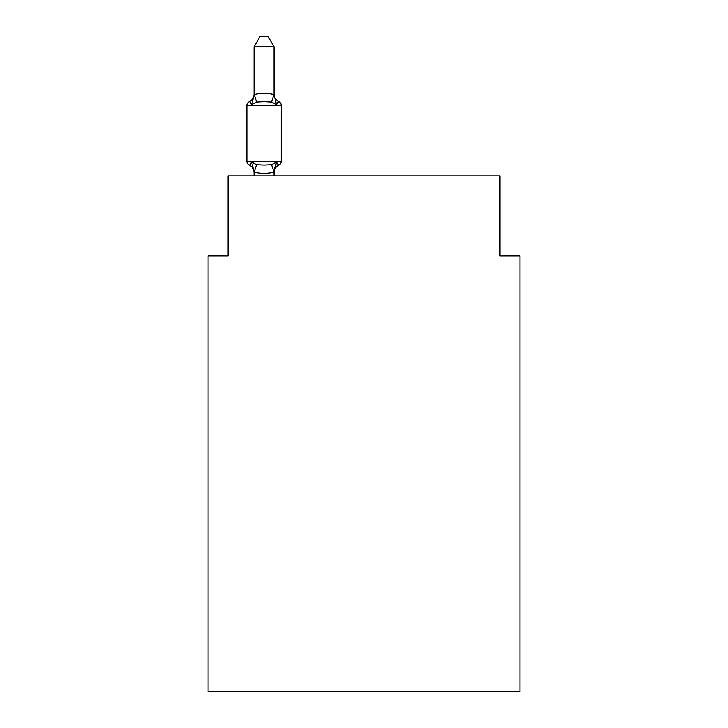 <?xml version="1.0" encoding="UTF-8"?>
<svg xmlns="http://www.w3.org/2000/svg" width="728" height="728" viewBox="0 0 728 728"><rect width="100%" height="100%" fill="white"/><g stroke="black" fill="none" stroke-linecap="round" stroke-linejoin="round"><path stroke-width="1.09" d="M519.901 691.6L519.901 255.865L499.918 255.865L499.918 175.912L228.082 175.912L228.082 255.865L208.099 255.865L208.099 691.6L519.901 691.6M251.57 104.577C250.186 102.129 249.376 101.192 249.122 101.765C249.376 101.192 250.186 102.129 251.57 104.577C250.186 102.129 249.376 101.192 249.122 101.765C249.376 101.192 250.186 102.129 251.57 104.577C250.186 102.129 249.376 101.192 249.122 101.765C249.376 101.192 250.186 102.129 251.57 104.577C250.186 102.129 249.376 101.192 249.122 101.765C249.376 101.192 250.186 102.129 251.57 104.577C250.186 102.129 249.376 101.192 249.122 101.765C249.376 101.192 250.186 102.129 251.57 104.577L254.227 94.622C260.797 92.856 267.349 92.856 273.892 94.622L274.056 93.857A8.791 8.791 0 0 0 279.006 101.765C278.751 101.192 277.932 102.129 276.549 104.577C277.932 102.129 278.751 101.192 279.006 101.765C278.751 101.192 277.932 102.129 276.549 104.577L271.562 102.002L264.064 101.602L256.565 102.002L251.57 104.577M254.063 175.912L254.063 171.644L251.57 162.107C250.186 164.555 249.376 165.493 249.122 164.919C249.376 165.493 250.186 164.555 251.57 162.107C250.186 164.555 249.376 165.493 249.122 164.919C249.376 165.493 250.186 164.555 251.57 162.107C250.186 164.555 249.376 165.493 249.122 164.919C249.376 165.493 250.186 164.555 251.57 162.107L256.565 164.674L264.064 165.074L271.562 164.674L276.549 162.107C277.932 164.555 278.751 165.493 279.006 164.919C278.751 165.493 277.932 164.555 276.549 162.107L273.892 172.054C267.331 173.819 260.77 173.819 254.227 172.054L254.063 172.827A8.791 8.791 0 0 0 249.122 164.919A3.995 3.995 0 0 1 246.874 161.325L281.254 161.325L281.254 105.36A3.995 3.995 0 0 0 279.006 101.765C278.751 101.192 277.932 102.129 276.549 104.577C277.932 102.129 278.751 101.192 279.006 101.765L277.277 102.866L279.006 101.765A3.995 3.995 0 0 1 281.254 105.36L246.874 105.36A3.995 3.995 0 0 1 249.122 101.765A8.791 8.791 0 0 0 254.063 93.857M277.859 164.373L279.006 164.919C278.751 165.493 277.932 164.555 276.549 162.107C277.932 164.555 278.751 165.493 279.006 164.919C278.751 165.493 277.932 164.555 276.549 162.107C277.932 164.555 278.751 165.493 279.006 164.919L278.114 164.537M274.056 171.644L274.993 166.94M274.056 46.792L254.063 46.792L260.069 36.4L268.05 36.4L274.056 46.792L274.056 95.031L276.549 104.577M254.063 94.676L254.063 46.792M246.874 105.36L246.874 161.325M274.056 175.912L274.056 172.008M279.006 164.919A3.995 3.995 0 0 0 281.254 161.325A3.995 3.995 0 0 1 279.006 164.919A8.791 8.791 0 0 0 274.056 172.827M256.565 164.674L254.227 172.054M271.562 164.674L273.892 172.054M254.227 94.622L256.565 102.002M273.892 94.622L271.562 102.002"/></g></svg>
